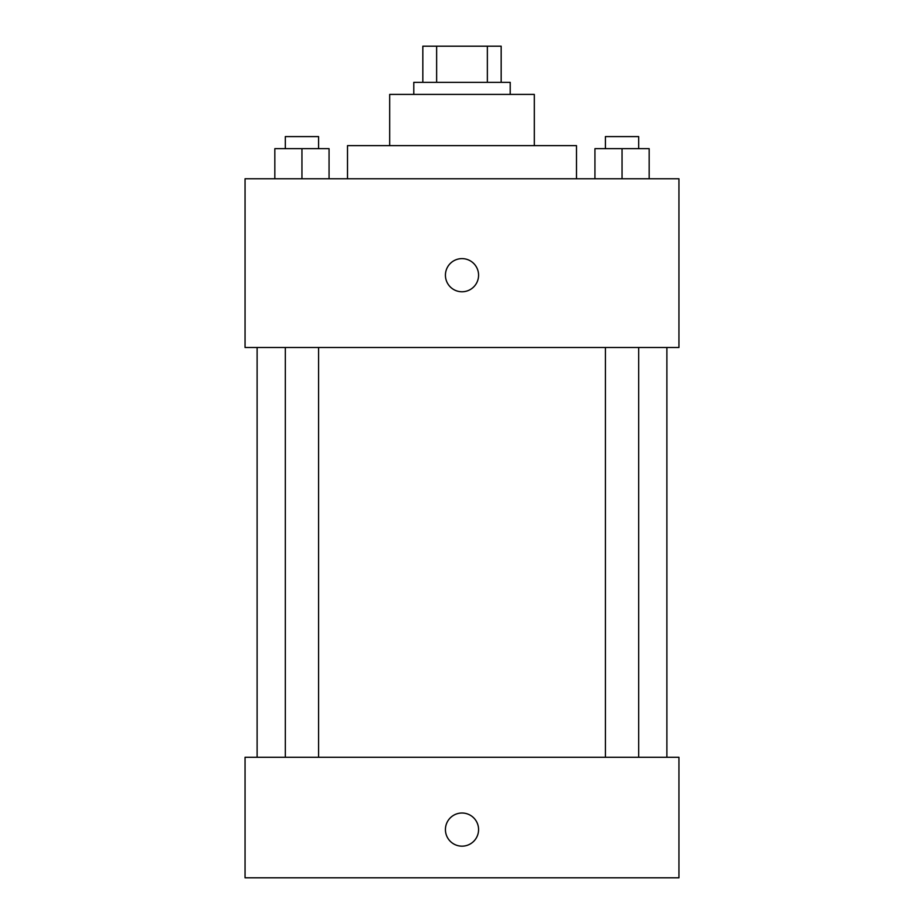 <?xml version="1.0" encoding="UTF-8"?>
<svg xmlns="http://www.w3.org/2000/svg" width="924" height="924" viewBox="0 0 924 924"><rect width="100%" height="100%" fill="white"/><g stroke="black" fill="none" stroke-linecap="round" stroke-linejoin="round"><path stroke-width="1.39" d="M436.636 82.352L436.636 46.2L422.834 46.2L422.834 82.352L422.834 46.2M436.636 46.2L501.166 46.2L501.166 82.352M487.364 82.352L487.364 46.2M413.79 94.41L413.79 82.352L510.21 82.352L510.21 94.41M389.685 145.634L389.685 94.41L534.315 94.41L534.315 145.634M347.505 178.771L347.505 145.634L576.495 145.634L576.495 178.771M245.056 178.771L678.944 178.771L678.944 347.505L245.056 347.505L245.056 178.771M462 291.765A16.574 16.574 0 0 1 447.643 266.909A16.574 16.574 0 0 1 476.357 266.909A16.574 16.574 0 0 1 462 291.765M245.056 757.276L678.944 757.276L678.944 877.8L245.056 877.8L245.056 757.276M462 846.165A16.574 16.574 0 0 1 447.643 821.309A16.574 16.574 0 0 1 476.357 821.309A16.574 16.574 0 0 1 462 846.165M594.941 178.771L594.941 148.648L649.168 148.648L649.168 178.771L649.168 148.648M622.048 178.771L622.048 148.648M638.68 148.648L638.68 136.59L605.416 136.59L605.416 148.648M274.832 178.771L274.832 148.648L329.059 148.648L329.059 178.771L329.059 148.648M301.952 178.771L301.952 148.648M318.584 148.648L318.584 136.59L285.32 136.59L285.32 148.648M666.885 757.276L666.885 347.505M257.115 757.276L257.115 347.505M605.416 347.505L605.416 757.276M638.68 347.505L638.68 757.276M318.584 757.276L318.584 347.505M285.32 757.276L285.32 347.505"/></g></svg>
